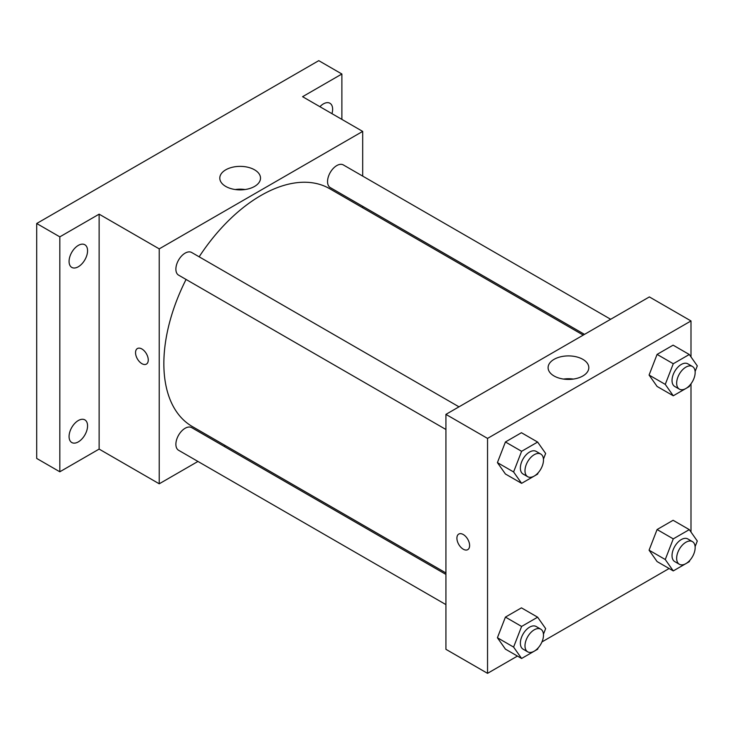 <?xml version="1.0" encoding="UTF-8"?>
<svg xmlns="http://www.w3.org/2000/svg" width="734" height="734" viewBox="0 0 734 734"><rect width="100%" height="100%" fill="white"/><g stroke="black" fill="none" stroke-linecap="round" stroke-linejoin="round"><path stroke-width="1.1" d="M197.941 461.447L159.232 483.798L99.127 449.089L59.821 471.788L36.7 458.438L36.7 223.503L318.767 60.656L341.879 74.006L341.879 119.394M225.366 445.621L224.099 446.345M78.318 441.886A13.074 7.551 -60 0 1 71.776 442.529A13.074 7.551 -60 0 1 69.776 432.051A13.074 7.551 -60 0 1 78.318 420.527A13.074 7.551 -60 0 1 84.86 419.876A13.074 7.551 -60 0 1 86.86 430.363A13.074 7.551 -60 0 1 78.318 441.886M78.318 266.754A13.074 7.551 -60 0 1 71.776 267.405A13.074 7.551 -60 0 1 69.776 256.918A13.074 7.551 -60 0 1 78.318 245.395A13.074 7.551 -60 0 1 84.86 244.752A13.074 7.551 -60 0 1 86.86 255.23A13.074 7.551 -60 0 1 78.318 266.754M99.127 449.089L99.127 214.163L59.821 236.853L36.7 223.503M59.821 471.788L59.821 236.853M159.232 483.798L159.232 248.872L99.127 214.163M159.232 248.872L362.688 131.404L302.582 96.695L341.879 74.006M225.76 186.436A20.359 11.753 180 0 1 219.796 178.123A20.359 11.753 180 0 1 240.156 166.37A20.359 11.753 180 0 1 260.515 178.123A20.359 11.753 180 0 1 247.945 188.987A20.359 11.753 180 0 1 225.76 186.436M319.905 106.705A13.074 7.551 -60 0 1 323.382 103.907A13.074 7.551 -60 0 1 329.924 103.255A13.074 7.551 -60 0 1 331.952 113.66M186.069 279.461A137.322 79.281 120 0 0 163.856 363.66A137.322 79.281 120 0 0 192.299 426.527L445.923 572.951M583.246 335.099L329.621 188.675A137.322 79.281 120 0 0 199.153 256.808M362.688 131.404L362.688 176.105M362.688 206.309L362.688 207.768M610.67 319.272L343.338 164.93A13.074 7.551 120 0 0 333.254 168.435A13.074 7.551 120 0 0 327.548 181.592A13.074 7.551 120 0 0 330.254 187.583L584.512 334.374M445.923 574.41L191.666 427.619A13.074 7.551 120 0 0 181.592 431.124A13.074 7.551 120 0 0 175.885 444.29A13.074 7.551 120 0 0 178.591 450.272L445.923 604.614M445.923 429.491L178.591 275.14A13.074 7.551 -60 0 1 178.591 260.038A13.074 7.551 -60 0 1 191.666 252.487L458.998 406.838M148.259 359.99A8.992 5.193 60 0 1 146.396 364.11A8.992 5.193 60 0 1 137.405 358.917A8.992 5.193 60 0 1 137.405 348.54A8.992 5.193 60 0 1 144.332 350.944A8.992 5.193 60 0 1 148.259 359.99M146.396 364.11A8.992 5.193 60 0 1 137.405 358.917A8.992 5.193 60 0 1 137.405 348.531M235.219 189.528A20.359 11.753 180 0 1 245.092 189.528M517.442 656.077L487.541 673.344L445.923 649.315L445.923 414.38L649.379 296.921L690.997 320.951L690.997 356.917M669.114 568.511L541.967 641.92M657.086 386.442L649.076 375.046L657.086 354.403L673.106 345.154L657.086 354.403L649.076 375.046L657.086 386.442L673.271 395.782L665.261 384.387L673.271 363.743L689.29 354.504L697.3 365.89L695.116 371.523M505.423 649.131L497.413 637.736L505.423 617.101L521.443 607.853L505.423 617.101L497.413 637.736L505.423 649.131L521.608 658.481L513.598 647.085L521.608 626.441L537.627 617.193L545.637 628.588L543.454 634.213M690.997 383.79L690.997 532.049M487.541 673.344L487.541 438.409L690.997 320.951M657.086 561.565L649.076 550.179L657.086 529.535L673.106 520.287L657.086 529.535L649.076 550.179L657.086 561.565L673.271 570.914L665.261 559.519L673.271 538.875L689.29 529.627L697.3 541.022L695.116 546.656M505.423 473.999L497.413 462.613L505.423 441.969L521.443 432.721L505.423 441.969L497.413 462.613L505.423 473.999L521.608 483.348L513.598 471.953L521.608 451.309L537.627 442.061L545.637 453.456L543.454 459.089M487.541 438.409L445.923 414.38M554.06 375.982A20.359 11.753 180 0 1 548.096 367.67A20.359 11.753 180 0 1 568.455 355.907A20.359 11.753 180 0 1 588.815 367.67A20.359 11.753 180 0 1 576.245 378.524A20.359 11.753 180 0 1 554.06 375.982M469.613 545.527A8.992 5.193 60 0 1 467.76 549.647A8.992 5.193 60 0 1 458.768 544.454A8.992 5.193 60 0 1 458.768 534.077A8.992 5.193 60 0 1 465.695 536.481A8.992 5.193 60 0 1 469.613 545.527M467.76 549.647A8.992 5.193 60 0 1 458.768 544.454A8.992 5.193 60 0 1 458.768 534.068M563.519 379.074A20.359 11.753 180 0 1 573.392 379.074M538.114 472.834L537.627 474.1L521.608 483.348M540.774 454.052L536.159 451.382A13.074 7.551 120 0 0 526.076 454.878A13.074 7.551 120 0 0 520.369 468.044A13.074 7.551 120 0 0 523.076 474.036L527.7 476.705A13.074 7.551 120 0 0 540.774 469.154A13.074 7.551 120 0 0 540.774 454.052A13.074 7.551 120 0 0 530.7 457.548A13.074 7.551 120 0 0 524.994 470.714A13.074 7.551 120 0 0 527.7 476.705M513.598 471.953L497.413 462.613M521.608 451.309L505.423 441.969M537.627 442.061L521.443 432.721M689.786 385.267L689.29 386.534L673.271 395.782M692.446 366.486L687.822 363.816A13.074 7.551 120 0 0 677.739 367.321A13.074 7.551 120 0 0 672.032 380.478A13.074 7.551 120 0 0 674.739 386.469L679.363 389.139A13.074 7.551 120 0 0 692.446 381.588A13.074 7.551 120 0 0 692.446 366.486A13.074 7.551 120 0 0 682.363 369.991A13.074 7.551 120 0 0 676.656 383.148A13.074 7.551 120 0 0 679.363 389.139M665.261 384.387L649.076 375.046M673.271 363.743L657.086 354.403M689.29 354.504L673.106 345.154M538.114 647.957L537.627 649.232L521.608 658.481M540.774 629.176L536.159 626.506A13.074 7.551 120 0 0 526.076 630.011A13.074 7.551 120 0 0 520.369 643.177A13.074 7.551 120 0 0 523.076 649.159L527.7 651.829A13.074 7.551 120 0 0 540.774 644.278A13.074 7.551 120 0 0 540.774 629.176A13.074 7.551 120 0 0 530.7 632.68A13.074 7.551 120 0 0 524.994 645.847A13.074 7.551 120 0 0 527.7 651.829M513.598 647.085L497.413 637.736M521.608 626.441L505.423 617.101M537.627 617.193L521.443 607.853M689.786 560.4L689.29 561.666L673.271 570.914M692.446 541.619L687.822 538.949A13.074 7.551 120 0 0 677.739 542.444A13.074 7.551 120 0 0 672.032 555.61A13.074 7.551 120 0 0 674.739 561.602L679.363 564.272A13.074 7.551 120 0 0 692.446 556.721A13.074 7.551 120 0 0 692.446 541.619A13.074 7.551 120 0 0 682.363 545.114A13.074 7.551 120 0 0 676.656 558.28A13.074 7.551 120 0 0 679.363 564.272M665.261 559.519L649.076 550.179M673.271 538.875L657.086 529.535M689.29 529.627L673.106 520.287"/></g></svg>
